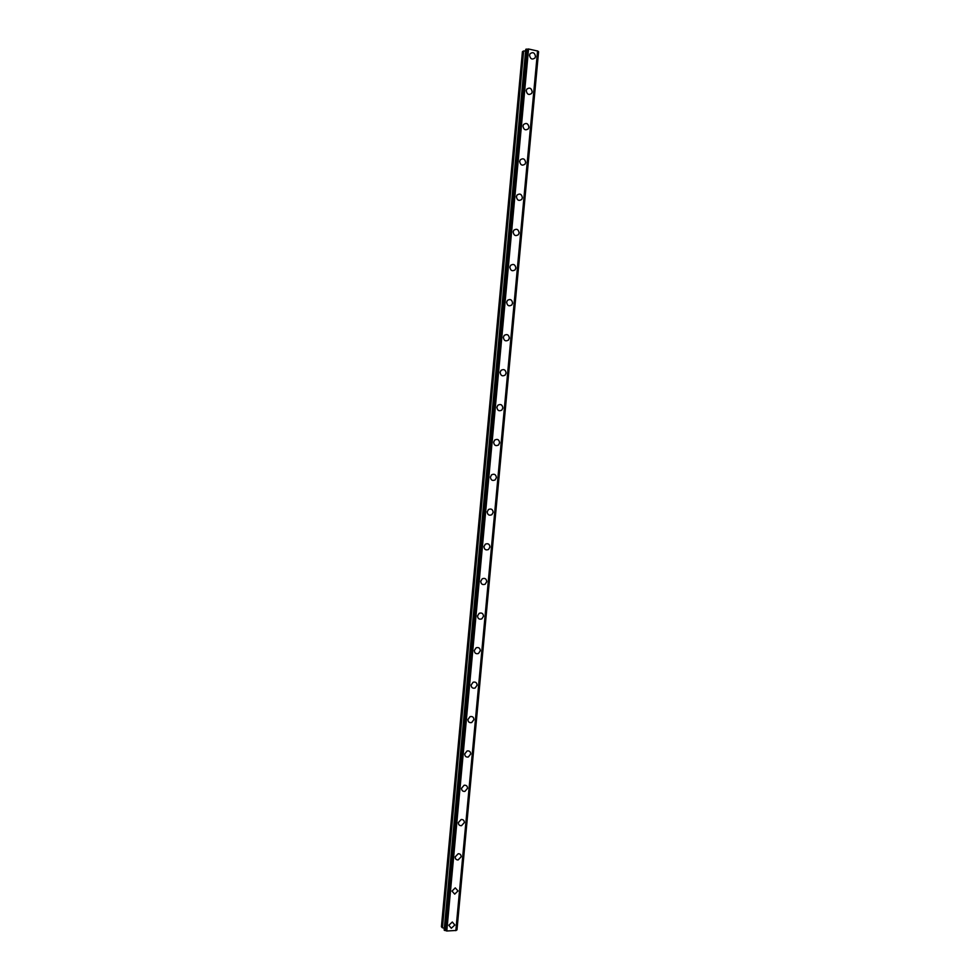 <?xml version="1.0" encoding="UTF-8"?>
<svg xmlns="http://www.w3.org/2000/svg" width="980" height="980" viewBox="0 0 980 980"><rect width="100%" height="100%" fill="white"/><g stroke="black" fill="none" stroke-linecap="round" stroke-linejoin="round"><path stroke-width="1.47" d="M452.319 922.009L454.83 925.022L451.302 928.268L448.828 925.255L452.319 922.009L454.83 925.022L451.302 928.268L448.84 925.255M455.259 887.88L458.003 890.93L454.696 894.14L452.001 891.102L455.259 887.88L458.003 890.93L454.708 894.14L452.001 891.102M458.199 853.715C460.147 853.727 461.139 854.756 461.176 856.777L458.101 859.95C456.178 859.913 455.198 858.897 455.173 856.888L458.211 853.715C460.147 853.739 461.139 854.756 461.176 856.777L458.101 859.962C456.178 859.913 455.21 858.897 455.173 856.888M461.151 819.501C463.221 819.415 464.287 820.432 464.349 822.575L461.507 825.699C459.461 825.773 458.407 824.744 458.346 822.624L461.163 819.501C463.221 819.415 464.287 820.432 464.349 822.575L461.507 825.699C459.461 825.773 458.407 824.756 458.358 822.624M464.116 785.25C466.296 785.041 467.435 786.058 467.534 788.312L464.912 791.387C462.744 791.571 461.629 790.554 461.531 788.312L464.116 785.262C466.296 785.041 467.435 786.058 467.534 788.312L464.912 791.387C462.756 791.571 461.629 790.554 461.531 788.312M467.093 750.962C469.383 750.619 470.584 751.636 470.719 754L468.305 757.001C466.039 757.32 464.851 756.303 464.716 753.951L467.093 750.962C469.383 750.619 470.596 751.636 470.719 754L468.305 757.001C466.039 757.32 464.851 756.303 464.728 753.951M470.094 716.625C472.47 716.16 473.744 717.164 473.904 719.639L471.699 722.554C469.334 722.995 468.073 721.99 467.913 719.528L470.094 716.625C472.47 716.16 473.744 717.164 473.916 719.639L471.699 722.554C469.334 722.995 468.073 721.99 467.913 719.528M473.095 682.239C475.57 681.639 476.905 682.631 477.101 685.228L475.08 688.046C472.642 688.622 471.319 687.629 471.111 685.057L473.107 682.239C475.57 681.639 476.905 682.644 477.113 685.228L475.08 688.046M476.133 647.805C478.669 647.082 480.065 648.062 480.31 650.757L478.461 653.489C475.937 654.187 474.553 653.195 474.32 650.524L476.133 647.805C478.669 647.082 480.065 648.062 480.31 650.757L478.461 653.489M479.183 613.321C481.78 612.476 483.226 613.443 483.507 616.236L481.817 618.87C479.245 619.691 477.811 618.711 477.517 615.942L479.183 613.321C481.78 612.476 483.226 613.443 483.52 616.236L481.829 618.87C479.245 619.691 477.811 618.723 477.517 615.942M482.258 578.776C484.904 577.808 486.399 578.776 486.729 581.654L485.174 584.202C482.54 585.134 481.058 584.178 480.739 581.312L482.258 578.776C484.904 577.82 486.399 578.776 486.729 581.654L485.186 584.202C482.54 585.146 481.058 584.178 480.739 581.312M485.345 544.182C488.04 543.104 489.571 544.047 489.939 547.024L488.53 549.474C485.847 550.527 484.316 549.572 483.949 546.62L485.345 544.182C488.04 543.104 489.571 544.047 489.939 547.024L488.53 549.474C485.847 550.527 484.316 549.572 483.949 546.62M488.444 509.539C491.176 508.351 492.744 509.282 493.161 512.332L491.862 514.696C489.143 515.86 487.587 514.917 487.17 511.879L488.457 509.539C491.176 508.351 492.756 509.282 493.161 512.332L491.862 514.696C489.143 515.86 487.587 514.917 487.17 511.879M491.568 474.822C494.337 473.536 495.941 474.467 496.395 477.603L495.194 479.869C492.45 481.131 490.845 480.2 490.404 477.076L491.58 474.822C494.337 473.536 495.941 474.467 496.395 477.603L495.194 479.869C492.45 481.131 490.845 480.2 490.404 477.076M494.716 440.057C497.497 438.685 499.126 439.591 499.616 442.801L498.526 444.994C495.745 446.341 494.116 445.422 493.638 442.225L494.716 440.057C497.497 438.685 499.126 439.591 499.629 442.801L498.526 444.994C495.758 446.341 494.128 445.422 493.638 442.225M497.865 405.23C500.67 403.772 502.324 404.679 502.863 407.962L501.846 410.057C499.053 411.502 497.399 410.596 496.872 407.325L497.865 405.23C500.67 403.772 502.336 404.679 502.863 407.962L501.846 410.057C499.053 411.502 497.399 410.596 496.872 407.325M501.037 370.354C503.843 368.811 505.533 369.705 506.096 373.062L505.166 375.083C502.36 376.602 500.67 375.695 500.119 372.363L501.037 370.354C503.843 368.811 505.533 369.705 506.109 373.062L505.166 375.083C502.36 376.602 500.67 375.695 500.119 372.363M504.21 335.405C507.04 333.788 508.743 334.682 509.343 338.1L508.473 340.048C505.656 341.652 503.953 340.746 503.365 337.341L504.21 335.405C507.04 333.788 508.755 334.682 509.355 338.1L508.485 340.048C505.668 341.652 503.953 340.746 503.365 337.341M507.407 300.407C510.237 298.716 511.964 299.611 512.601 303.089L511.793 304.964C508.963 306.63 507.236 305.736 506.611 302.269L507.407 300.407C510.237 298.716 511.964 299.611 512.601 303.089L511.793 304.964C508.963 306.63 507.248 305.736 506.611 302.269M510.605 265.347C513.447 263.596 515.198 264.49 515.86 268.018L515.1 269.831C512.271 271.57 510.531 270.676 509.87 267.148L510.617 265.347C513.447 263.596 515.198 264.49 515.86 268.018L515.113 269.831C512.271 271.57 510.531 270.676 509.87 267.148M513.826 230.239C516.656 228.426 518.432 229.308 519.118 232.897L518.42 234.649C515.578 236.437 513.826 235.543 513.14 231.966L513.826 230.227C516.668 228.426 518.432 229.308 519.118 232.897L518.42 234.649C515.59 236.437 513.826 235.543 513.14 231.966M517.048 195.057C519.89 193.195 521.666 194.077 522.389 197.727L521.727 199.418C518.898 201.255 517.121 200.361 516.399 196.735L517.048 195.057C519.89 193.195 521.666 194.077 522.389 197.727L521.727 199.418C518.898 201.255 517.121 200.361 516.411 196.735M520.282 159.826C523.124 157.903 524.913 158.797 525.66 162.496L525.047 164.125C522.205 166.024 520.417 165.13 519.682 161.443L520.282 159.826C523.124 157.903 524.913 158.797 525.66 162.496L525.047 164.125C522.205 166.024 520.417 165.13 519.682 161.443M523.516 124.521C526.358 122.574 528.159 123.468 528.931 127.204L528.355 128.784C525.525 130.732 523.724 129.826 522.952 126.089L523.528 124.521C526.358 122.574 528.171 123.456 528.943 127.204L528.355 128.784C525.525 130.732 523.724 129.826 522.952 126.089M526.774 89.18C529.604 87.171 531.417 88.078 532.214 91.863L531.674 93.394C528.845 95.379 527.032 94.472 526.236 90.687L526.774 89.168C529.604 87.171 531.43 88.065 532.226 91.863L531.674 93.394C528.845 95.379 527.032 94.472 526.236 90.687M530.033 53.765C532.863 51.732 534.688 52.626 535.509 56.473L534.994 57.955C532.165 59.976 530.339 59.07 529.531 55.235L530.033 53.765C532.863 51.72 534.688 52.626 535.509 56.46L534.994 57.955C532.165 59.976 530.339 59.07 529.531 55.235M442.176 927.644L441.416 926.737L522.426 51.707L523.345 51.07L442.176 927.644L444.32 928.281M525.623 50.899L523.345 51.07M444.185 929.983L446.782 931L456.117 930.449L537.812 51.07L528.551 49L525.77 49.417M537.812 51.242L538.412 51.585L456.766 930.008L538.584 51.707L456.937 929.934M456.974 929.898L538.412 51.585M456.129 930.289L456.766 930.008M526.358 49.11L444.687 930.449M526.517 49.11L444.846 930.473M527.926 49.037L446.182 930.841M527.987 49.025L446.243 930.853M528.551 49L446.782 931M537.579 50.874L455.835 930.645M537.824 51.095L456.117 930.449M538.51 51.634L456.876 929.983M523.651 50.997L442.458 927.791M444.161 930.02L525.758 49.392L444.173 930.057M526.076 49.147L444.43 930.351M526.236 49.11L444.565 930.424"/></g></svg>
